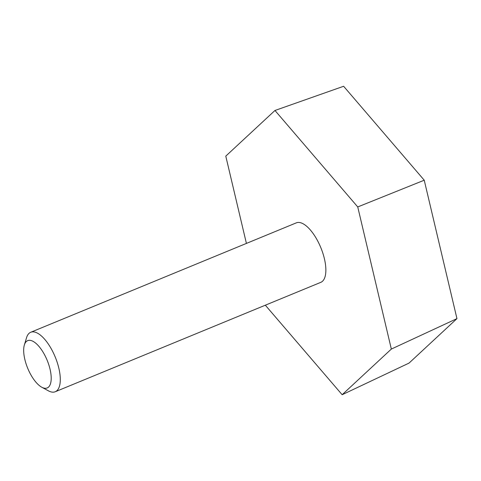 <?xml version="1.0" encoding="UTF-8"?>
<svg xmlns="http://www.w3.org/2000/svg" width="481" height="481" viewBox="0 0 481 481"><rect width="100%" height="100%" fill="white"/><g stroke="black" fill="none" stroke-linecap="round" stroke-linejoin="round"><path stroke-width="0.72" d="M265.332 305.195L342.153 394.727L409.054 363.083L456.95 318.62L424.236 180.213L357.744 206.944L274.964 110.474L225.781 156.127L246.41 243.416M424.236 180.213L343.626 86.273L274.964 110.474M456.95 318.62L391.336 349.068L357.744 206.944M342.153 394.727L391.336 349.068M24.357 344.979L26.539 337.734A32.167 13.221 67.6 0 1 30.73 332.269L296.308 222.859A32.167 13.221 67.6 0 1 318.783 243.109A32.167 13.221 67.6 0 1 320.809 282.341L55.237 391.75A32.167 13.221 67.6 0 1 48.407 390.825L41.757 387.217A25.589 10.516 67.6 0 1 27.718 368.296A25.589 10.516 67.6 0 1 24.357 344.979A25.589 10.516 67.6 0 1 45.569 356.746A25.589 10.516 67.6 0 1 51.04 381.09A25.589 10.516 67.6 0 1 41.757 387.217M30.73 332.269A32.167 13.221 67.6 0 1 53.205 352.519A32.167 13.221 67.6 0 1 55.237 391.75"/></g></svg>
